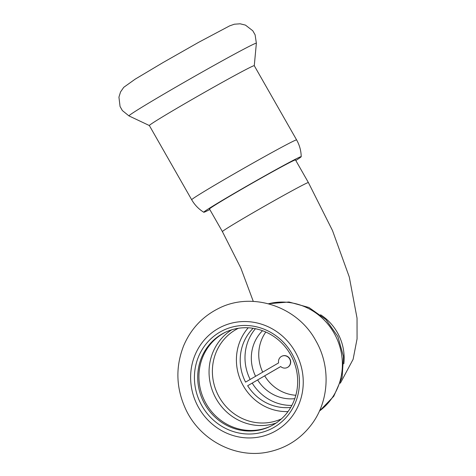 <?xml version="1.0" encoding="UTF-8"?>
<svg xmlns="http://www.w3.org/2000/svg" width="476" height="476" viewBox="0 0 476 476"><rect width="100%" height="100%" fill="white"/><g stroke="black" fill="none" stroke-linecap="round" stroke-linejoin="round"><path stroke-width="0.71" d="M308.394 182.558L295.483 159.924A49.504 1.232 150.3 0 0 251.875 183.379A49.504 1.232 150.3 0 0 209.488 208.976L222.399 231.61A49.504 1.232 -29.7 0 1 264.787 206.019A49.504 1.232 -29.7 0 1 308.394 182.558L332.498 230.562L349.289 277.008L357.042 318.141L357.065 338.888L353.115 359.303L340.346 383.204M262.514 330.707A39.603 37.586 -115.4 0 0 255.588 376.29M257.629 379.955A39.603 37.586 -115.4 0 0 294.781 398.656M209.809 209.541A56.103 1.392 -29.7 0 1 206.435 211.219A56.103 1.392 -29.7 0 1 203.764 212.254A56.103 1.392 -29.7 0 1 243.724 187.859A56.103 1.392 -29.7 0 1 298.529 157.675A56.103 1.392 -29.7 0 1 301.219 156.669A56.103 1.392 -29.7 0 1 295.804 160.489M203.764 212.254C198.694 209.101 194.672 204.93 191.691 199.753L149.357 125.533A60.392 1.499 -29.7 0 1 201.068 94.307A60.392 1.499 -29.7 0 1 254.273 65.694L256.368 43.251A73.34 1.821 -29.7 0 0 191.751 77.975A73.34 1.821 -29.7 0 0 128.972 115.912L122.374 110.563L120.065 106.511L118.935 97.14L120.553 91.922L123.748 87.322L135.208 79.135L163.066 62.546L198.784 42.239L229.622 25.877L234.365 24.211L240.154 23.8L245.455 25.109L252.78 30.762L255.1 34.807L256.368 43.251M287.278 367.526A6.271 5.95 -115.4 0 0 287.373 367.478A6.271 5.95 -115.4 0 0 290.057 359.261A6.271 5.95 -115.4 0 0 281.988 356.149A6.271 5.95 -115.4 0 0 281.899 356.197M253.125 328.297A46.202 43.852 -115.4 0 0 245.574 382.115L278.603 362.908A6.271 5.95 -115.4 0 1 281.804 356.238A6.271 5.95 -115.4 0 1 289.866 359.35A6.271 5.95 -115.4 0 1 287.183 367.567A6.271 5.95 -115.4 0 1 280.673 366.538L247.645 385.744L280.691 366.556M248.216 327.791A50.158 47.606 -115.4 0 0 241.487 382.329A50.158 47.606 -115.4 0 0 288.01 411.579M247.645 385.744A46.202 43.852 -115.4 0 0 290.717 407.45M225.927 331.998A52.14 49.486 -115.4 0 0 204.204 400.036A52.14 49.486 -115.4 0 0 270.665 426.193M290.485 354.507A52.14 49.486 -115.4 0 0 225.321 332.284A52.14 49.486 -115.4 0 0 202.984 400.613A52.14 49.486 -115.4 0 0 270.053 426.484A52.14 49.486 -115.4 0 0 290.485 354.507M255.434 328.714A46.202 43.852 -115.4 0 0 250.162 379.443M252.209 383.109A46.202 43.852 -115.4 0 0 291.853 405.403M291.901 353.603A54.782 51.991 -115.4 0 0 200.955 351.615A54.782 51.991 -115.4 0 0 247.948 434.011A54.782 51.991 -115.4 0 0 291.901 353.603M295.834 395.27A39.603 37.586 64.6 0 1 264.692 375.856M262.71 372.149A39.603 37.586 64.6 0 1 265.804 332.034M320.562 314.749A49.504 46.981 64.6 0 1 343.839 363.747M191.691 199.753A60.392 1.499 -29.7 0 1 235.067 173.306A60.392 1.499 -29.7 0 1 293.716 141.015A60.392 1.499 -29.7 0 1 296.607 139.908L254.273 65.694M231.77 329.785A51.949 49.308 -115.4 0 0 214.319 395.235A51.949 49.308 -115.4 0 0 276.068 423.063M238.387 328.279A50.158 47.606 -115.4 0 0 217.467 393.735A50.158 47.606 -115.4 0 0 281.417 418.892M319.444 411.032A60.392 57.316 -115.4 0 0 334.063 333.087A60.392 57.316 -115.4 0 0 268.506 303.771M295.15 351.71A58.744 55.752 -115.4 0 0 197.629 349.58A58.744 55.752 -115.4 0 0 248.026 437.932A58.744 55.752 -115.4 0 0 295.15 351.71M253.286 301.397L240.832 268.036L222.399 231.61M301.219 156.669C301.082 150.696 299.547 145.115 296.607 139.908M149.363 125.545L128.972 115.912M319.39 411.145L333.753 396.288L342.107 377.319L343.511 356.578L337.877 336.538L325.911 319.521L308.954 307.508L288.98 301.998L268.387 303.742M315.701 340.477C297.22 306.229 251.715 291.068 218.133 308.674C202.264 316.754 190.787 329.089 183.688 345.665C175.222 367.264 176.031 388.731 186.116 410.074C200.747 440.901 236.864 459.269 269.255 451.778C286.683 447.851 300.802 438.723 311.613 424.402C329.344 400.97 330.891 366.401 315.701 340.477"/></g></svg>
